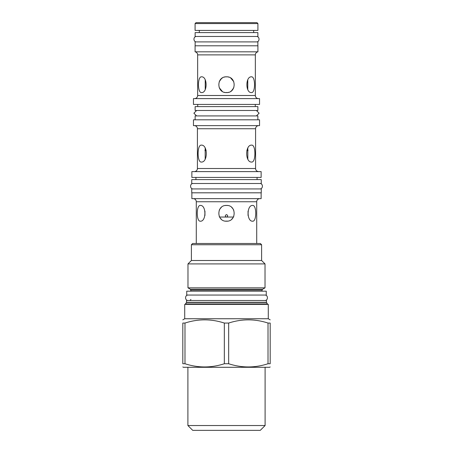 <?xml version="1.0" encoding="UTF-8"?>
<svg xmlns="http://www.w3.org/2000/svg" width="453" height="453" viewBox="0 0 453 453"><rect width="100%" height="100%" fill="white"/><g stroke="black" fill="none" stroke-linecap="round" stroke-linejoin="round"><path stroke-width="0.68" d="M265.101 425.537L187.899 425.537L192.718 430.35L260.282 430.35L265.101 425.537L265.101 367.287M182.814 366.953L183.397 367.287L269.603 367.287L270.186 366.953M224.331 363.742L228.669 363.742C241.783 368.006 254.903 368.006 268.017 363.742L270.186 363.742C270.186 368.006 270.186 368.006 270.186 363.742C270.186 368.006 270.186 368.006 270.186 363.742L270.186 323.051L268.017 323.051C254.903 318.793 241.783 318.793 228.669 323.051L224.331 323.051L224.331 363.742C211.217 368.006 198.097 368.006 184.983 363.742L182.814 363.742C182.814 368.006 182.814 368.006 182.814 363.742C182.814 368.006 182.814 368.006 182.814 363.742L182.814 323.051C182.814 318.793 182.814 318.793 182.814 323.051C182.814 318.793 182.814 318.793 182.814 323.051L184.983 323.051L184.983 363.742M184.716 318.748L184.716 304.376L268.284 304.376L268.284 318.748L184.716 318.748L182.814 319.846M270.186 323.051C270.186 318.793 270.186 318.793 270.186 323.051C270.186 318.793 270.186 318.793 270.186 323.051M228.669 323.051L228.669 363.742M224.331 323.051C211.217 318.793 198.097 318.793 184.983 323.051M184.716 304.376L268.284 304.376M226.5 304.144L185.305 304.144L226.5 304.144M186.54 302.293L266.46 302.293L266.46 300.498L186.54 300.498L186.489 302.485L185.305 304.144M186.738 295.056L266.262 295.056L266.262 291.177L186.738 291.177L186.738 295.056M190.424 289.252L187.978 287.842L265.022 287.842L262.576 289.252L190.424 289.252L190.928 291.177M261.602 244.733L191.398 244.733L192.638 243.488L260.362 243.488L261.602 244.733L261.602 260.498L265.022 263.912L187.978 263.912L187.978 287.842M191.398 244.733L191.398 260.498L261.602 260.498M196.291 243.488L196.291 201.744A3.109 3.109 0 0 0 193.182 198.641M259.818 198.641A3.109 3.109 0 0 0 256.709 201.744L256.709 243.488M252.666 205.436C256.766 204.96 256.766 221.676 252.666 221.2C246.596 221.67 246.596 204.96 252.666 205.436M227.565 205.503L226.5 205.436C236.67 204.96 236.67 221.676 226.5 221.2C216.33 221.676 216.33 204.96 226.5 205.436L225.368 205.515M200.334 205.436C206.404 204.96 206.404 221.67 200.334 221.2C196.234 221.676 196.234 204.96 200.334 205.436M191.862 192.814L191.862 198.641L261.138 198.641L261.138 192.814M191.744 192.814L261.256 192.814L261.256 188.929L191.744 188.929L191.744 192.814M191.744 183.493L261.256 183.493L261.256 179.609L191.744 179.609L191.744 183.493M195.939 179.609L195.939 177.434M257.061 179.609L257.061 177.434M191.862 177.434L261.138 177.434L261.138 171.613L191.862 171.613L191.862 177.434M258.691 171.613A3.109 3.109 90 0 1 255.583 168.505L197.417 168.505A3.109 3.109 -90 0 1 194.309 171.613M197.417 168.505L197.417 128.737A3.109 3.109 0 0 0 194.309 125.634M255.583 168.505L255.583 128.737L197.417 128.737M251.687 145.124C255.968 144.626 255.968 162.559 251.687 162.055C245.045 162.559 245.045 144.626 251.687 145.124M201.313 145.124C207.955 144.626 207.955 162.559 201.313 162.055C197.032 162.559 197.032 144.626 201.313 145.124M258.691 125.634A3.109 3.109 0 0 0 255.583 128.737M259.546 125.634L193.454 125.634L193.454 119.807L259.546 119.807L259.546 125.634M195.124 119.807L195.124 115.923L257.876 115.923L257.876 119.807M196.619 110.487L193.878 113.205L196.619 115.923L256.381 115.923L259.122 113.205L256.381 110.487L196.619 110.487M195.124 110.487L257.876 110.487L257.876 106.608L195.124 106.608L195.124 110.487M197.723 106.608L197.723 104.433M255.277 106.608L255.277 104.433M259.546 104.433L193.454 104.433L193.454 98.607L259.546 98.607L259.546 104.433M258.459 98.607A3.109 3.109 90 0 1 255.35 95.498L197.65 95.498A3.109 3.109 -90 0 1 194.541 98.607M197.65 95.498L197.65 54.881A3.109 3.109 0 0 0 195.084 51.823L195.084 45.793L257.916 45.793L257.916 51.823L195.084 51.823M255.35 95.498L255.35 54.881L197.65 54.881M251.489 76.823C255.543 76.347 255.543 93.058 251.489 92.588C245.373 93.058 245.373 76.347 251.489 76.823M227.429 76.874L226.5 76.823C236.67 76.347 236.67 93.058 226.5 92.588C216.33 93.058 216.33 76.347 226.5 76.823L225.396 76.897M201.511 76.823C207.627 76.347 207.627 93.058 201.511 92.588C197.457 93.058 197.457 76.347 201.511 76.823M257.916 51.823A3.109 3.109 0 0 0 255.35 54.881M195.124 45.793L195.124 41.908L257.876 41.908L257.876 45.793M195.124 36.472L257.876 36.472L257.876 32.593L195.124 32.593L195.124 36.472M199.32 32.593L199.32 30.419M253.68 32.593L253.68 30.419M257.916 23.584L257.916 30.419L195.084 30.419L195.084 23.584L196.019 22.65L256.981 22.65L257.916 23.584L195.084 23.584M248.046 215.526L248.046 211.104M221.313 207.383L219.954 208.924M219.626 209.456L219.212 210.317M219.207 216.308L219.626 217.18M220.062 217.865L221.313 219.252M225.435 221.126L227.633 221.121M231.687 219.252L233.046 217.712M233.374 217.18L233.788 216.319M233.793 210.322L233.369 209.45M232.938 208.771L231.687 207.383M204.954 211.104L204.954 215.526M247.819 159.048L247.819 148.137M205.181 148.137L205.181 159.048M247.768 89.507L247.768 79.898M224.473 77.084L224.133 77.186M222.281 78.046L221.551 78.567M221.336 78.748L219.212 81.704M219.207 87.695L222.281 91.364M224.133 92.225L224.467 92.321M225.571 92.531L227.604 92.508M228.533 92.321L228.867 92.225M230.719 91.364L231.449 90.843M231.664 90.657L233.788 87.706M233.793 81.71L230.719 78.041M228.867 77.186L228.533 77.089M205.232 79.898L205.232 89.507M226.834 214.722L226.5 214.677C227.955 215.294 228.057 216.081 226.806 217.044L226.194 217.044C224.943 216.081 225.045 215.294 226.5 214.677L226.155 214.728M225.928 216.942L226.251 217.055M248.097 150.407L246.834 150.407M206.166 150.407L204.903 150.407M226.749 217.055L227.072 216.942M268.017 323.051L268.017 363.742M188.21 295.056C184.705 294.892 184.705 300.662 188.21 300.498M264.79 295.056C268.295 294.892 268.295 300.662 264.79 300.498M196.596 36.472C193.091 36.308 193.091 42.078 196.596 41.908M256.404 36.472C259.909 36.308 259.909 42.078 256.404 41.908M193.221 183.493C189.716 183.323 189.716 189.099 193.221 188.929M259.779 183.493C263.284 183.323 263.284 189.099 259.779 188.929M266.46 302.293L267.355 303.952L185.645 303.952M266.511 302.485L186.489 302.485M262.576 289.252L262.072 290.13L190.928 290.13M256.709 201.744L196.291 201.744M226.806 217.044L233.448 217.044M219.552 217.044L226.194 217.044M187.899 367.287L187.899 425.537M268.284 318.748L270.186 319.846M267.355 303.952L267.695 304.144M190.928 299.484L189.92 300.498M262.072 290.13L262.072 291.177M265.022 263.912L265.022 287.842M191.398 260.498L187.978 263.912"/></g></svg>
